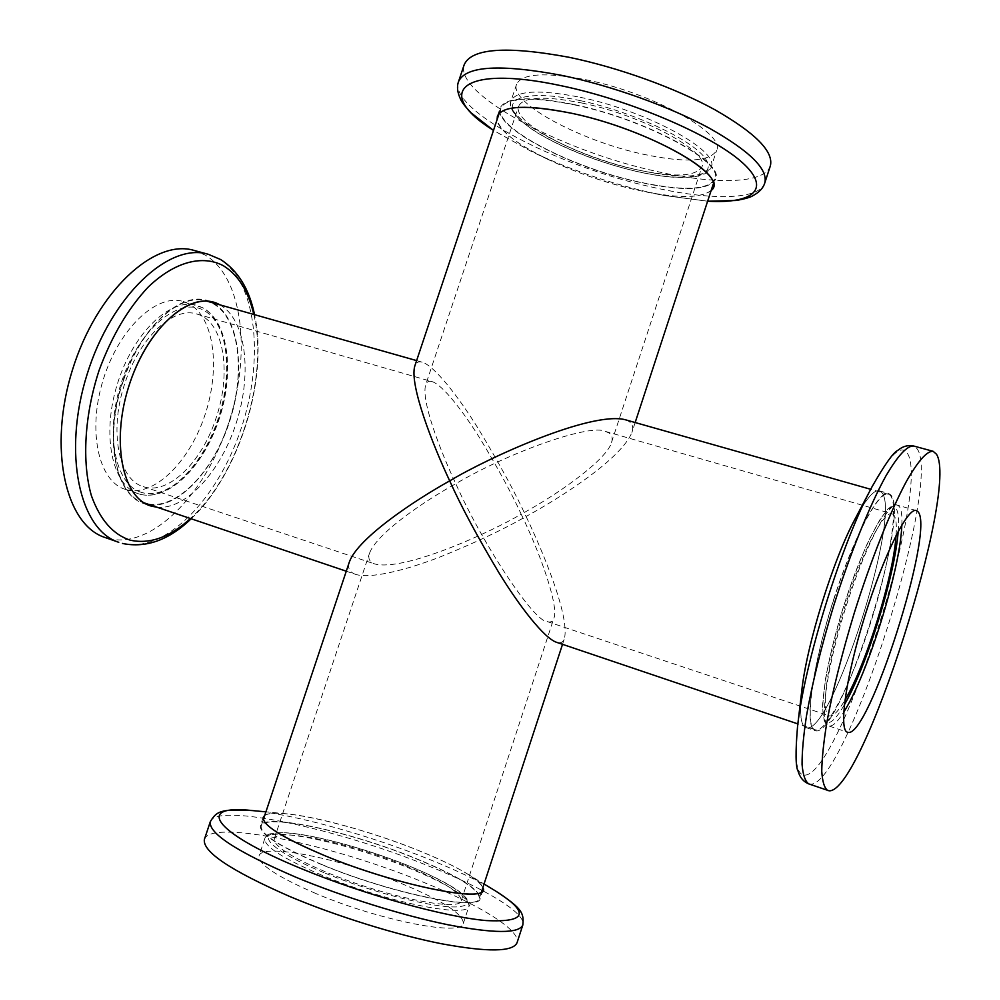 <?xml version="1.0" encoding="UTF-8"?>
<svg xmlns="http://www.w3.org/2000/svg" width="1000" height="1000" viewBox="0 0 1000 1000"><rect width="100%" height="100%" fill="white"/><g stroke="black" fill="none" stroke-linecap="round" stroke-linejoin="round"><path stroke-width="0.75" stroke-dasharray="5 3.75" d="M219.938 304.862C245.787 319.2 252.288 371.863 236.85 421.062C221.7 470.363 186.513 510.075 157.088 507.25M194.2 250.463L205.387 255.162C243.675 278.113 251.537 356.062 227.8 425.513C204.513 495.112 151.738 549.15 108.8 538.638L105.062 537.5M125.575 489.425L124.862 489.2C98.475 481.125 87.25 430.538 103.263 379.575C118.938 328.512 156.838 293.188 183.162 301.488L188.825 303.75C214.488 317.3 220.712 369.113 204.638 415.938C188.925 462.887 153.15 497.863 125.575 489.425M147.062 504.438L143.65 503.5C115.775 494.975 104.113 440.475 121.463 385.238C138.463 329.888 178.938 291.575 206.737 300.338L210.087 301.488M833.8 599.587C812.15 666.275 804.087 728.337 815.275 729.788C825.913 734.038 851.688 682.763 870.288 623.812C890.537 561.237 900.362 496.912 888.4 494.312C878.95 489.85 853.55 537.325 833.8 599.587M346.275 571.213L355.525 574.338C370.238 579.225 406.825 569.913 440.625 556.75C475.35 542.663 503.837 529.237 526.087 516.487C542.388 550.35 569.8 615.9 564.462 638.425C563.212 642.3 560.575 643.587 556.525 642.3M264.713 815.45C268.075 813.3 275.287 812.75 286.337 813.787C316.688 816.538 372.312 832.025 416.55 849.712C437.35 858 454 865.875 466.5 873.363C475.988 879.125 481.45 883.863 482.875 887.6C477.587 878.05 455.475 865.413 416.538 849.712C355.988 825.288 276.025 806.612 264.7 815.475M204.4 839.35C210.475 818.913 331.987 844.55 422.262 881.762C479.162 904.625 521.275 930.413 517.038 942.75M315.912 893.538C276.9 876.65 257.95 864.062 259.062 855.8C262.25 842.463 342.388 859.05 402.425 883.962C442.788 900.75 463.1 913.888 463.35 923.363C462.912 936.737 379.625 920.7 315.912 893.538M321.912 864.725C279.887 846.9 259.375 833.925 260.375 825.812C263.512 812.712 349.338 831.425 413.913 857.7C457.475 875.462 479.562 889.062 480.163 898.5C480.175 911.737 390.763 893.512 321.912 864.725M605.575 431.45L609.225 433.1C612.075 435 612.85 438.1 611.538 442.388C607.725 457.912 563.212 491.463 521.2 514.2C541.725 556.575 558.837 606.975 553.875 618.225C552.7 621.512 550.525 622.65 547.375 621.638L547.112 621.55C534.575 622.325 483.175 545.275 455.788 483.713C510.3 451.637 590.6 423.45 605.575 431.45L892.075 513.75C883.65 510.425 861.125 554.212 843.988 609.612C826.737 664.975 820.487 713.812 829.325 715.837L829.463 715.888C833.175 716.612 838.325 711.363 844.938 700.125M405.312 865.638C442.287 880.837 460.938 892.5 461.262 900.625C461 912.163 385.1 896.862 326.812 872.4C290.975 857.15 273.463 845.95 274.275 838.787C276.837 827.337 350.125 843.012 405.312 865.638M322.275 864.7C280.55 847 260.175 834.112 261.163 826.05C264.275 813.05 349.487 831.625 413.625 857.725C456.875 875.362 478.8 888.863 479.387 898.225C479.387 911.375 390.625 893.263 322.275 864.7M355.525 574.338C349.4 572.175 347.375 567.962 349.45 561.712M574.525 104.887C645.888 119.513 724.525 162.425 714.887 179.062C707.575 190.475 681.45 191.262 636.512 181.45C569.9 166.8 493.4 126.975 500.887 108.287C506.2 97.4 530.75 96.275 574.525 104.887M416.613 360.6L422.125 362.163C434.2 365.562 458.25 396.362 478.562 429.113C499.175 463.237 515.025 492.362 526.087 516.487C559.625 498.188 621.15 459.25 631.925 432.425C634.05 425.975 631.712 421.712 624.888 419.625M801.75 690.9C799.237 713.925 800.75 726.188 806.287 727.688C831.525 736.012 902.638 513.175 881.637 492.337C876.55 486.788 867.75 495.575 855.225 518.688M896.05 535.55C896.825 524.7 896.05 517.8 893.713 514.862L892.075 513.75M815.375 730.725C839.938 738.825 911.112 515.638 890.788 494.963L888.637 493.45C878.55 489.45 851.862 540.513 831.663 605.775C811.338 671 804.4 728.2 814.987 730.625L815.375 730.725M806.3 727.663C831.525 735.987 902.625 513.2 881.625 492.362L879.412 490.838C869.038 486.763 842.125 537.638 821.975 602.775C801.688 667.85 795.037 725.037 805.913 727.55L806.3 727.663M711.162 190.438C700.188 198.762 674.525 198.425 634.175 189.4C603.688 182.175 574.888 172.162 547.8 159.35C516.938 144.325 500.025 131.113 497.075 119.688M770.35 165.888C764.675 183.988 714.862 184.825 656.1 171.312C562.175 150.988 453.612 93.812 464.225 64.65M586.013 79.763C652.725 92.987 725.875 133.863 716.6 150.488C709.6 161.838 685.062 163.075 643 154.188C580.45 140.875 509.125 102.8 516.55 84.325C521.788 73.487 544.938 71.963 586.013 79.763M582.087 103.05C642.975 115.463 710.1 152.25 701.888 166.875C695.7 176.8 673.375 177.625 634.913 169.35C577.525 156.9 511.95 122.4 518.587 106.25C523.312 96.725 544.475 95.662 582.087 103.05M574.275 104.588C646.162 119.312 725.375 162.55 715.662 179.288C708.288 190.787 681.975 191.588 636.712 181.688C569.637 166.938 492.587 126.838 500.125 108.012C505.475 97.05 530.188 95.9 574.275 104.588M196.8 314.012C223.975 321.062 232.037 372.863 215.75 419.012C201.475 462.675 167.938 495.487 143.212 486.6C118.188 479.787 108.513 429.338 125.475 381.538C140.312 336.662 173.925 306.25 196.8 314.012L431.962 381.575C442.3 384.525 462.925 410.925 480.375 439.087C498.088 468.425 511.688 493.462 521.2 514.2C489.125 533.013 404.288 571.613 374.8 563.975C369.513 562.125 367.762 558.513 369.538 553.162C377.175 532.65 425.475 500.513 455.788 483.713C441.25 452.912 420.962 401.275 425.637 384.975L518.587 106.25M123.612 380.087C141.025 327.512 180.15 292.15 206.562 301.075C238.375 309.288 247.463 369.925 228.5 423.688C211.9 474.588 172.862 513.25 143.925 502.8C115.037 494.913 103.737 436.112 123.612 380.087M422.125 362.163C418.438 361.163 415.988 362.488 414.762 366.15M431.962 381.575C428.787 380.7 426.675 381.838 425.637 384.975M711.15 190.487C701.963 197.887 680.512 198.425 646.775 192.087L634.175 189.4C571.388 175.362 498.675 139.412 497.088 119.637M219.825 304.825C245.75 319.088 252.288 371.8 236.838 421.062C221.675 470.412 186.425 510.138 156.975 507.212M213.062 302.913C239.137 317.2 245.812 369.875 230.387 419.062C215.238 468.325 179.9 507.95 150.325 504.963M253.8 314.462C269.062 377.225 238.562 475.438 190.438 518.525M208.212 254.262L219.275 258.95C257.125 281.812 264.587 359.9 240.8 429.575C217.475 499.4 164.988 553.763 122.463 543.413M139.075 493.963L138.375 493.738C112.238 485.75 101.312 435.1 117.375 383.963C133.1 332.713 170.8 297.162 196.863 305.387L202.475 307.65C227.85 321.125 233.812 373.038 217.712 420.012C201.95 467.113 166.375 502.3 139.075 493.963M141.65 492.438C114.787 485.037 104.262 431.825 122.15 380.163C139.662 328.35 179.125 296.438 203.625 310.3C228.4 323.413 234.237 374.162 218.475 420.138C203.062 466.25 168.263 500.637 141.65 492.438M252.45 810.588C294.637 814.475 368.525 835.037 427.825 858.775C455.712 869.912 478.312 880.65 495.613 891.012M210.312 821.688C216.012 802.4 337.225 828.775 427.575 865.6C484.525 888.25 526.825 913.413 522.812 925.037M321.987 875.25C282.925 858.562 263.875 846.312 264.837 838.475C267.787 825.875 347.725 842.95 407.812 867.588C448.225 884.2 468.625 897 469.038 906C468.812 918.7 385.775 902.087 321.987 875.25M323.913 872.663C272.638 851.575 254.312 833.312 279.387 832.788C303.762 831.963 361.75 846.938 407.675 865.438C453.812 883.875 480.637 903.337 460.613 906.488C441.388 909.95 374.9 893.787 323.913 872.663M797.525 726.762C794.15 758.112 796.312 774.212 804 775.062C838.688 779.775 932.2 486.112 907.05 452.863C900.8 444.05 889.137 455.35 872.062 486.737M808.775 783.9L810.138 784.175C845.525 787.825 942.188 484.062 917.262 448.963L913.7 446.025M901.838 524.987C902.262 515.45 901.375 509.263 899.2 506.425L897.35 505.138C888.263 501.512 863.737 549.25 844.963 609.913C826.075 670.525 819.237 723.763 828.787 725.938L829.038 726C832.625 726.65 837.525 722.025 843.725 712.113M898.188 531.45C899.163 519.263 898.375 511.512 895.837 508.2C888.65 498 864.188 541.912 844.525 603.538C824.737 665.075 817.225 721.237 827.3 722.625C831.4 723.312 837.1 717.337 844.388 704.712M707.638 201.213L664.3 195.487L647.362 191.875C606.6 182.237 568.038 168.812 531.7 151.637L493.5 130.4M764.8 182.875C759.35 200.325 709.7 200.588 650.975 186.875C557.125 166.188 448.288 109.688 458.537 81.587M580.188 97.287C646.85 110.8 720.212 151.163 711.15 167.138C704.287 178.062 679.837 178.988 637.8 169.938C575.312 156.375 503.8 118.763 511 100.95C516.1 90.512 539.175 89.288 580.188 97.287M580.138 100.6C633.2 111.788 694.013 140.562 705.688 159.075C718.188 177.763 684.137 182.325 636.5 171.337C589 160.575 535.188 136.488 517.888 117.487C499.85 98.362 526.888 89.125 580.138 100.6M191.163 518.775C239.125 473.988 268.7 378.738 254.55 314.662M124.862 489.2L139.113 493.975C167.763 502.438 202.95 467.15 218.725 420.363C234.662 373.612 229.088 321.987 202.8 307.775L183.162 301.488M213.538 302.25L206.737 300.338M150.338 505.763L143.65 503.5M815.275 729.788L797.862 723.9M466.5 873.363L484.05 884M463.35 923.363L469.038 906C471.712 904.3 468.587 899.55 459.65 891.737C448.288 883.6 431.012 874.837 407.812 865.45C366.125 848.7 314.425 834.625 286.5 832.8C262.488 832.8 268.275 835.75 264.837 838.475L259.062 855.8M263.212 817.312L260.375 825.812M461.262 900.625L553.875 618.225M261.163 826.05L263.3 819.675M714.887 179.062L713.263 184.025M635.163 422.537L631.925 432.425M547.8 159.35L531.7 151.637L493.488 130.412M516.55 84.325L511 100.95C509.038 104.388 509.312 114.412 536.275 132.213C564.45 149.05 597.913 162.138 636.675 171.462C666.712 178.175 688.725 179.3 702.712 174.812C708.175 172.225 710.987 169.662 711.15 167.138L716.6 150.488M611.538 442.388L701.888 166.875M712.987 187.488L715.662 179.288M143.212 486.6L374.8 563.975M497.388 116.188L500.125 108.012M646.775 192.087L664.3 195.487L707.625 201.238M805.913 727.55L814.987 730.625M879.412 490.838L888.637 493.45M547.112 621.55L829.325 715.837M916.325 510.538L897.35 505.138C895.487 504.1 892.375 505.375 888.012 508.95L880.337 518.9L868.213 541.55C859.4 561.45 850.888 584 842.688 609.212C835.175 634.625 829.4 658.037 825.4 679.425L822.55 704.95L823.263 717.525C824.812 722.913 826.663 725.713 828.787 725.938L847.487 732.225M500.887 108.287L499.225 113.238M479.387 898.225L481.488 891.825M562.525 644.325L564.462 638.425M274.275 838.787L369.538 553.162M482.95 889.987L480.163 898.5M286.337 813.787L265.912 811.85M888.4 494.312L870.725 489.3"/><path stroke-width="1.5" d="M157.088 507.25L151.325 506.112C121.9 498.387 110.312 439.562 130.2 382.075C149.688 324.425 193.2 289.225 219.762 304.762L219.938 304.862M210.087 301.488L213.062 302.913M156.975 507.212L150.338 505.763C122.6 497.287 111.1 442.75 128.475 387.413C145.5 331.962 185.875 293.538 213.538 302.25L219.825 304.825M797.862 723.9L556.525 642.3C544.362 638.312 519.95 607.038 498.862 572.65C477.438 536.788 461.05 506.188 449.7 480.875C414.212 500.575 358.237 537.975 349.45 561.712L263.3 819.675M264.713 815.45C257.987 822.375 278.05 835.8 324.888 855.713C393.8 884.325 483.088 902.862 482.95 889.987L482.863 887.625C492.962 904.425 399.188 886.6 324.888 855.713C282.863 838 262.3 825.2 263.212 817.312L264.7 815.475M517.038 942.75C512.962 951.95 487.775 952.288 441.488 943.75C396.438 934.85 336.925 916.35 289.65 896.45C230.637 870.625 202.225 851.587 204.4 839.35L210.312 821.688C208.363 833.263 236.938 851.8 296.025 877.288C343.35 896.963 402.8 915.512 447.738 924.712C493.888 933.587 518.913 933.7 522.812 925.037L517.038 942.75M870.725 489.3L624.888 419.625C590.425 411.35 488.925 457.287 449.7 480.875C432.7 444.775 409.312 384.938 414.762 366.15L499.225 113.238M797.525 726.762C804.087 663.962 841.9 542.212 872.062 486.737L855.225 518.688C833.2 559.362 806.637 644.9 801.75 690.9L797.525 726.762C795.4 752.15 795.588 766.975 798.112 771.225C799.875 777.45 803.425 781.675 808.775 783.9L829.062 790.8C862.513 793.713 959.375 488.875 936.438 454.175L933.125 451.3C926.988 450.838 918.012 461 906.2 481.788C890.15 511.788 870.837 560.275 854.325 612.812C842.087 653.15 832.925 689.663 826.85 722.35C823.637 742.163 821.938 758.462 821.75 771.225C822.412 781.712 824.412 788.15 827.763 790.55M847.725 732.288C868.325 739.95 935.175 529.837 918.05 511.812L916.325 510.538C907.775 507.062 883.7 555.175 864.837 616.087C845.875 676.963 838.475 730.25 847.487 732.225L847.725 732.288M844.938 700.125C865.962 665.125 893.55 576.3 896.05 535.55M497.075 119.688C497.388 105.825 522.163 103.675 571.4 113.225C643.263 128.112 722.588 171.075 712.987 187.488L711.162 190.438M464.225 64.65C471.625 48.25 506.475 45.775 568.75 57.225C618.075 67.35 675.35 88 715.075 109.85C755.475 133.038 773.9 151.713 770.35 165.888L764.8 182.875C768.188 169.2 749.625 150.938 709.1 128.062C669.262 106.487 611.938 85.875 562.663 75.55C500.45 63.8 465.737 65.812 458.537 81.587L464.225 64.65M497.088 119.637L497.388 116.188C502.675 105.438 527.337 104.45 571.4 113.225C648.888 129.238 731.012 176.462 711.15 190.487M150.325 504.963L147.062 504.438M105.062 537.5C65.562 525.175 47.8 448.512 72.425 370C96.6 291.363 154.662 238.25 194.2 250.463L208.212 254.262C169.088 242.162 111.312 295.6 87.037 374.538C62.325 453.35 79.662 530.112 118.763 542.3L105.062 537.5M190.438 518.525C169.862 537.25 149.787 544.462 130.213 540.175C112.975 534.538 100.037 519.712 91.4 495.7C81.75 462.163 84.4 415.075 99.175 370.138C111.713 336.225 128.05 308.538 148.188 287.075C174.812 261.512 202.65 254.562 223.525 265.825C238.312 275.025 248.4 291.238 253.8 314.462M484.05 884L495.613 891.012C530 912.675 526.85 922.537 486.15 920.575C444.35 916.9 363.475 894.412 301.637 868.775C211.312 831.762 195.538 804.025 252.45 810.588C220.325 808.725 216.438 811.425 210.312 821.688M872.062 486.737C884.688 464.613 893.25 452.512 897.738 450.425C902.712 446.3 908.037 444.825 913.7 446.025C907.212 445.462 897.925 455.487 885.825 476.087C869.425 505.85 849.95 554.038 833.5 606.35C821.325 646.5 812.35 682.9 806.538 715.537C803.512 735.325 802.025 751.612 802.062 764.412C802.95 774.925 805.188 781.425 808.775 783.9M843.725 712.113C867.475 675.25 900.525 568.825 901.838 524.987M844.388 704.712C866.55 667 895.088 575.1 898.188 531.45M493.5 130.4C433.425 93.062 459.75 63.75 561.962 85.887C630.075 100.162 710.312 134.475 741.025 161.45C772.262 188.55 754.013 203.962 707.638 201.213M122.463 543.413L122.938 543.562C146.438 548.162 169.175 539.9 191.163 518.775M254.55 314.662C249.275 289.075 237.963 270.688 220.637 259.525L208.212 254.262M495.613 891.012C522.5 908.662 524.012 913.15 522.812 925.037M713.263 184.025L635.163 422.537M913.7 446.025L933.125 451.3M493.488 130.412L471 112.762C464.975 106.35 461.463 101.775 460.487 99.038C457.35 92.387 456.688 86.575 458.537 81.587M206.812 301.137L416.613 360.6M144.162 502.875L346.275 571.213M707.625 201.238L736.2 200.475C744.875 198.925 750.413 197.338 752.825 195.725C759.325 192.262 763.312 187.975 764.8 182.875M481.488 891.825L562.525 644.325M265.912 811.85L252.45 810.588"/></g></svg>
